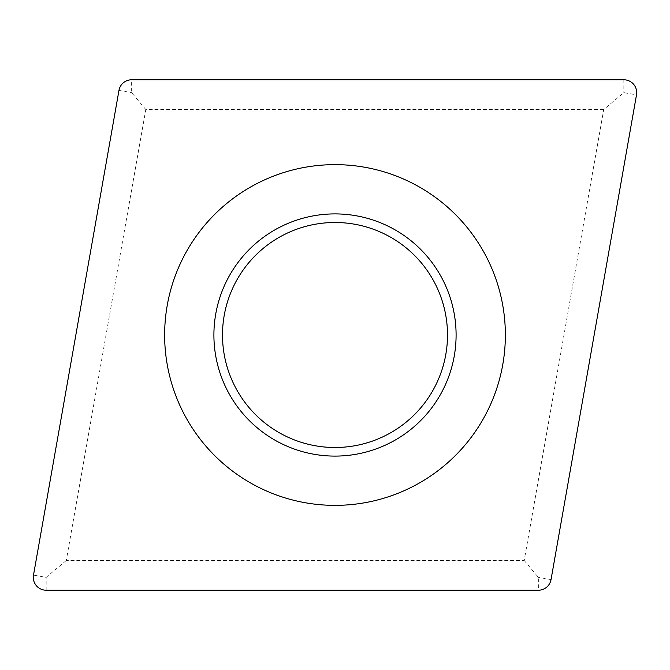 <?xml version="1.0" encoding="UTF-8"?>
<svg xmlns="http://www.w3.org/2000/svg" width="670" height="670" viewBox="0 0 670 670"><rect width="100%" height="100%" fill="white"/><g stroke="black" fill="none" stroke-linecap="round" stroke-linejoin="round"><path stroke-width="0.5" stroke-dasharray="3.35 2.51" d="M603.72 109.52L145.8 109.52L66.28 560.48L524.2 560.48L603.72 109.52L623.837 92.636L636.5 94.872M524.2 560.48L538.37 577.364L538.37 590.22M66.28 560.48L46.163 577.364L33.5 575.128M145.8 109.52L131.63 92.636L131.63 79.78M421.179 262.682A112.501 112.501 0 0 1 407.318 421.179A112.501 112.501 0 0 1 248.821 407.318A112.501 112.501 0 0 1 262.682 248.821A112.501 112.501 0 0 1 421.179 262.682M623.837 79.78L623.837 92.636M551.033 579.6L538.37 577.364M46.163 590.22L46.163 577.364M118.967 90.4L131.63 92.636"/><path stroke-width="1" d="M131.63 79.78L623.837 79.78A12.856 12.856 0 0 1 636.5 94.872L551.033 579.6A12.856 12.856 0 0 1 538.37 590.22L46.163 590.22A12.856 12.856 0 0 1 33.5 575.128L118.967 90.4A12.856 12.856 0 0 1 131.63 79.78L623.837 79.78A12.856 12.856 0 0 1 636.5 94.872L551.033 579.6A12.856 12.856 0 0 1 538.37 590.22L46.163 590.22A12.856 12.856 0 0 1 33.5 575.128L118.967 90.4A12.856 12.856 0 0 1 131.63 79.78M204.492 444.503A170.364 170.364 0 0 0 444.503 465.508A170.364 170.364 0 0 0 465.508 225.497A170.364 170.364 0 0 0 225.497 204.492A170.364 170.364 0 0 0 204.492 444.503M248.821 407.318A112.501 112.501 0 0 0 407.318 421.179A112.501 112.501 0 0 0 421.179 262.682A112.501 112.501 0 0 0 262.682 248.821A112.501 112.501 0 0 0 248.821 407.318A112.501 112.501 0 0 0 407.318 421.179A112.501 112.501 0 0 0 421.179 262.682A112.501 112.501 0 0 0 262.682 248.821A112.501 112.501 0 0 0 248.821 407.318M427.77 257.163A121.102 121.102 0 0 1 412.837 427.77A121.102 121.102 0 0 1 242.23 412.837A121.102 121.102 0 0 1 257.163 242.23A121.102 121.102 0 0 1 427.77 257.163"/></g></svg>
